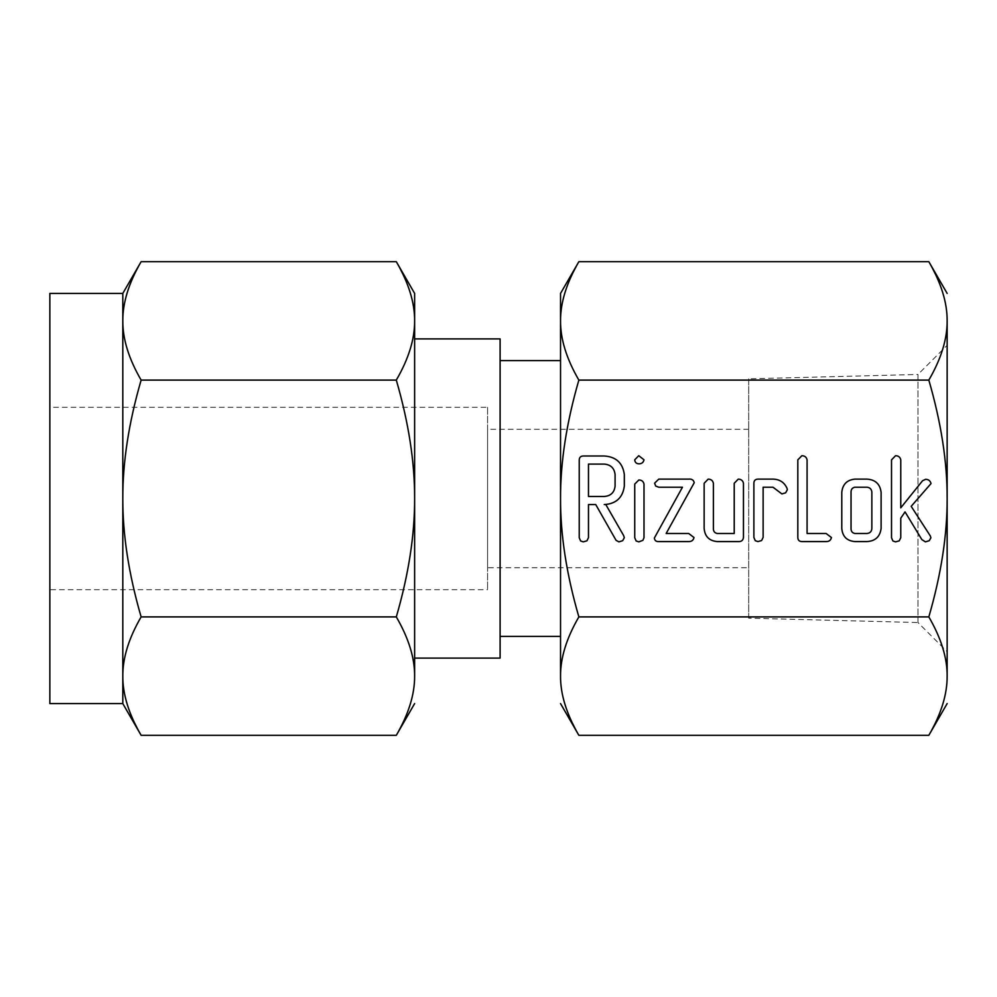 <?xml version="1.0" encoding="UTF-8"?>
<svg xmlns="http://www.w3.org/2000/svg" width="997" height="997" viewBox="0 0 997 997"><rect width="100%" height="100%" fill="white"/><g stroke="black" fill="none" stroke-linecap="round" stroke-linejoin="round"><path stroke-width="0.75" stroke-dasharray="4.99 3.74" d="M947.15 345.298L947.15 651.702L947.15 345.298L917.963 374.473L917.963 622.527L947.15 651.702M947.15 498.5L947.15 320.897C947.275 339.092 941.168 358.833 928.83 380.094C941.156 422.554 947.262 462.022 947.15 498.5C947.275 534.903 941.168 574.372 928.83 616.906C941.156 638.13 947.262 657.87 947.15 676.103L947.15 498.5M928.83 261.688L938.09 280.02M938.738 281.565L939.835 284.295M939.934 284.569L941.018 287.46M941.38 288.507L942.103 290.65M942.663 292.408L943.187 294.14M943.561 295.448L944.296 298.228M944.495 299.075L945.144 301.917M945.306 302.752L945.841 305.568M945.941 306.204L946.888 314.067M946.888 314.13L947.15 320.897M947.15 676.103L946.34 688.104M946.228 688.927L945.63 692.591M945.617 692.641L944.907 696.13M944.832 696.504L943.997 699.931M943.96 700.056L943.187 702.86M942.663 704.592L942.103 706.35M941.716 707.534L940.632 710.599M940.532 710.861L938.09 716.98M937.541 718.251L928.83 735.312M917.963 622.527L917.963 374.473L748.71 378.823L748.71 618.177L917.963 622.527M560.8 682.87L560.538 676.103C560.414 657.908 566.52 638.167 578.858 616.906L928.83 616.906M578.858 616.906C566.533 574.446 560.426 534.978 560.538 498.5C560.414 462.097 566.52 422.628 578.858 380.094L928.83 380.094M578.858 380.094C566.533 358.87 560.426 339.13 560.538 320.897L561.348 308.896M561.461 308.073L562.059 304.409M562.071 304.359L562.782 300.87M562.856 300.496L563.691 297.069M563.729 296.944L564.501 294.14M565.025 292.408L565.586 290.65M565.984 289.466L567.056 286.401M567.156 286.139L569.599 280.02M570.147 278.749L578.858 261.688M578.858 735.312L569.599 716.98M568.951 715.435L567.854 712.705M567.754 712.431L566.682 709.54M566.308 708.493L565.586 706.35M565.025 704.592L564.501 702.86M564.128 701.552L563.405 698.772M563.193 697.925L562.557 695.083M562.383 694.248L561.859 691.432M561.747 690.796L560.8 682.933M748.71 618.177L748.71 378.823M560.538 320.897L560.538 676.103M748.71 567.717L748.71 429.283L748.71 567.717L487.583 567.717L487.583 429.283L487.583 567.717M560.538 360.615L560.538 636.385L560.538 360.615M748.71 429.283L487.583 429.283M500.108 636.385L500.108 360.615L500.108 636.385M487.583 407.299L487.583 589.701L487.583 407.299L49.85 407.299L49.85 589.701L487.583 589.701M500.108 338.905L500.108 658.095M49.85 589.701L49.85 407.299M122.805 320.698L123.616 308.896M123.728 308.073L124.326 304.409M124.338 304.359L125.049 300.87M125.124 300.496L125.958 297.069M125.996 296.944L126.769 294.14M127.292 292.408L127.853 290.65M128.239 289.466L129.323 286.401M129.423 286.139L131.866 280.02M132.414 278.749L141.125 261.688M122.805 293.417L122.805 498.5C122.681 462.097 128.787 422.628 141.125 380.094C128.8 358.87 122.693 339.13 122.805 320.897M414.627 338.905L414.627 658.095L414.627 338.905M396.308 261.688L405.567 280.02M406.215 281.565L407.312 284.295M407.412 284.569L408.496 287.46M408.857 288.507L409.593 290.65M410.141 292.408L410.664 294.14M411.038 295.448L411.773 298.228M411.973 299.075L412.621 301.917M412.795 302.752L413.319 305.568M413.419 306.204L414.366 314.067M414.366 314.13L414.627 320.897C414.752 339.092 408.645 358.833 396.308 380.094C408.633 422.554 414.74 462.022 414.627 498.5L414.627 320.897M396.308 380.094L141.125 380.094M49.85 703.583L49.85 293.417M396.308 616.906C408.633 638.13 414.74 657.87 414.627 676.103L414.627 498.5C414.752 534.903 408.645 574.372 396.308 616.906L141.125 616.906C128.8 574.446 122.693 534.978 122.805 498.5L122.805 703.583M414.627 676.302L413.817 688.104M413.705 688.927L413.107 692.591M413.094 692.641L412.397 696.13M412.309 696.504L411.474 699.931M411.437 700.056L410.664 702.86M410.141 704.592L409.593 706.35M409.194 707.534L408.109 710.599M408.01 710.861L405.567 716.98M405.019 718.251L396.308 735.312M123.067 682.87L122.805 676.103C122.681 657.908 128.787 638.167 141.125 616.906M141.125 735.312L131.866 716.98M131.218 715.435L130.121 712.705M130.021 712.431L128.937 709.54M128.576 708.493L127.853 706.35M127.292 704.592L126.769 702.86M126.395 701.552L125.659 698.772M125.46 697.925L124.812 695.083M124.65 694.248L124.114 691.432M124.014 690.796L123.067 682.933M930.176 484.53L911.183 506.326L930.375 536.037L930.899 537.844L929.192 540.723L925.415 541.87L921.839 539.576L905.052 511.897L900.765 518.178L900.765 537.695L899.232 540.848L895.568 541.87L892.901 540.985L891.517 537.719L891.517 459.866L895.568 455.704C898.434 455.766 900.166 457.149 900.765 459.841L900.765 507.847L922.549 480.753L925.64 479.295C928.531 479.407 930.326 480.828 931.024 483.57L930.176 484.53M881.111 492.319L881.111 528.398C880.052 536.722 875.291 541.122 866.842 541.583L854.878 541.583C846.827 540.86 842.465 536.461 841.78 528.398L841.78 492.319C842.615 484.343 846.989 479.943 854.878 479.121L866.842 479.121C875.291 479.607 880.052 484.006 881.111 492.319M854.79 533.482L866.941 533.482C869.945 533.221 871.577 531.575 871.852 528.572L871.852 492.144C871.565 489.153 869.932 487.508 866.941 487.221L854.79 487.221C852.261 487.807 851.002 489.452 851.039 492.144L851.039 528.572C851.002 531.264 852.248 532.909 854.79 533.482M831.448 537.533C830.788 540.287 829.006 541.633 826.114 541.583L801.999 541.583C799.27 541.545 797.887 540.162 797.824 537.445L797.824 459.841L801.875 455.704C804.753 455.766 806.486 457.149 807.084 459.866L807.084 533.482L826.089 533.482L831.448 537.533M773.124 479.121C779.754 479.32 784.415 482.423 787.094 488.455L787.343 489.739L785.624 492.83L781.885 493.926L772.999 487.221L763.129 487.221L763.129 537.408L761.596 540.548L757.919 541.583L755.265 540.698L753.882 537.433L753.882 483.283C753.931 480.554 755.315 479.171 758.056 479.121L773.124 479.121M743.463 483.283L743.463 537.433C743.089 540.386 741.332 541.782 738.166 541.583L717.242 541.583C709.191 540.86 704.829 536.461 704.144 528.398L704.144 483.283L708.194 479.121C711.073 479.196 712.805 480.579 713.391 483.296L713.391 528.609C713.366 531.289 714.612 532.921 717.155 533.482L734.216 533.482L734.216 483.296L738.266 479.121C741.132 479.196 742.877 480.579 743.463 483.283M694.236 482.71L666.158 533.482L688.69 533.482L693.999 537.533C693.351 540.287 691.582 541.633 688.69 541.583L658.768 541.583C656.113 541.72 654.643 540.524 654.368 538.006L682.459 487.221L658.768 487.221L655.69 486.05L654.605 483.171L658.768 479.121L688.69 479.121C691.744 478.797 693.6 479.993 694.236 482.71M638.828 479.993C641.694 480.031 643.414 481.389 644 484.081L644 537.732L642.891 540.324L638.828 541.87L636.136 540.972L634.74 537.732L634.74 484.081L638.828 479.993M634.74 459.791L638.753 455.704L644 459.791C643.389 462.546 641.644 463.879 638.753 463.804C636.26 463.655 634.915 462.309 634.74 459.791M604.269 504.569L605.827 504.569L623.574 535.476L624.334 537.682L622.676 540.686L618.913 541.87L616.059 540.324L595.745 504.569L588.479 504.569L588.479 537.607L586.959 540.81L583.27 541.87L580.615 540.972L579.232 537.732L579.232 460.128C579.269 457.424 580.64 456.053 583.345 455.99L604.145 455.99C616.009 456.726 622.739 462.907 624.334 474.522L624.334 486.1C622.764 497.69 616.071 503.846 604.269 504.569M604.17 464.091L588.479 464.091L588.479 496.481L604.17 496.481C610.712 495.995 614.351 492.53 615.087 486.1L615.087 474.522C614.314 468.092 610.675 464.627 604.17 464.091"/><path stroke-width="1.5" d="M638.753 463.804C636.26 463.655 634.915 462.309 634.74 459.791L638.753 455.704L644 459.791C643.389 462.546 641.644 463.879 638.753 463.804M634.74 484.081L638.828 479.993C641.694 480.031 643.414 481.389 644 484.081L644 537.732L642.891 540.324L638.828 541.87L636.136 540.972L634.74 537.732L634.74 484.081M688.69 479.121C691.744 478.797 693.6 479.993 694.236 482.71L666.158 533.482L688.69 533.482L693.999 537.533C693.351 540.287 691.582 541.633 688.69 541.583L658.768 541.583C656.113 541.72 654.643 540.524 654.368 538.006L682.459 487.221L658.768 487.221L655.69 486.05L654.605 483.171L658.768 479.121L688.69 479.121M738.266 479.121C741.132 479.196 742.877 480.579 743.463 483.283L743.463 537.433C743.089 540.386 741.332 541.782 738.166 541.583L717.242 541.583C709.191 540.86 704.829 536.461 704.144 528.398L704.144 483.283L708.194 479.121C711.073 479.196 712.805 480.579 713.391 483.296L713.391 528.609C713.366 531.289 714.612 532.921 717.155 533.482L734.216 533.482L734.216 483.296L738.266 479.121M758.056 479.121L773.124 479.121C779.754 479.32 784.415 482.423 787.094 488.455L787.343 489.739L785.624 492.83L781.885 493.926L772.999 487.221L763.129 487.221L763.129 537.408L761.596 540.548L757.919 541.583L755.265 540.698L753.882 537.433L753.882 483.283C753.931 480.554 755.315 479.171 758.056 479.121M826.089 533.482L831.448 537.533C830.788 540.287 829.006 541.633 826.114 541.583L801.999 541.583C799.27 541.545 797.887 540.162 797.824 537.445L797.824 459.841L801.875 455.704C804.753 455.766 806.486 457.149 807.084 459.866L807.084 533.482L826.089 533.482M866.842 479.121C875.291 479.607 880.052 484.006 881.111 492.319L881.111 528.398C880.052 536.722 875.291 541.122 866.842 541.583L854.878 541.583C846.827 540.86 842.465 536.461 841.78 528.398L841.78 492.319C842.615 484.343 846.989 479.943 854.878 479.121L866.842 479.121M947.15 498.5C947.275 462.097 941.168 422.628 928.83 380.094C941.156 358.87 947.262 339.13 947.15 320.897L947.15 676.103C947.275 657.908 941.168 638.167 928.83 616.906C941.156 574.446 947.262 534.978 947.15 498.5M947.15 320.897C947.275 302.689 941.168 282.961 928.83 261.688L578.858 261.688C566.533 282.924 560.426 302.664 560.538 320.897C560.414 339.092 566.52 358.833 578.858 380.094L928.83 380.094M578.858 380.094C566.533 422.554 560.426 462.022 560.538 498.5C560.414 534.903 566.52 574.372 578.858 616.906L928.83 616.906M931.024 483.57L911.183 506.326L930.375 536.037L930.899 537.844L929.192 540.723L925.415 541.87L921.839 539.576L905.052 511.897L900.765 518.178L900.765 537.695L899.232 540.848L895.568 541.87L892.901 540.985L891.517 537.719L891.517 459.866L895.568 455.704C898.434 455.766 900.166 457.149 900.765 459.841L900.765 507.847L922.549 480.753L925.64 479.295C928.531 479.407 930.326 480.828 931.024 483.57M624.334 486.1C622.764 497.69 616.071 503.846 604.269 504.569L605.827 504.569L623.574 535.476L624.334 537.682L622.676 540.686L618.913 541.87L616.059 540.324L595.745 504.569L588.479 504.569L588.479 537.607L586.959 540.81L583.27 541.87L580.615 540.972L579.232 537.732L579.232 460.128C579.269 457.424 580.64 456.053 583.345 455.99L604.145 455.99C616.009 456.726 622.739 462.907 624.334 474.522L624.334 486.1M928.83 261.688L947.15 293.417M938.09 280.02L938.738 281.565M941.018 287.46L941.38 288.507M942.103 290.65L942.663 292.408M943.187 294.14L943.561 295.448M944.296 298.228L944.495 299.075M945.144 301.917L945.306 302.752M945.841 305.568L945.941 306.204M947.15 703.583L928.83 735.312C941.156 714.076 947.262 694.336 947.15 676.103M946.34 688.104L946.228 688.927M943.187 702.86L942.663 704.592M942.103 706.35L941.716 707.534M938.09 716.98L937.541 718.251M561.348 308.896L561.461 308.073M564.501 294.14L565.025 292.408M565.586 290.65L565.984 289.466M569.599 280.02L570.147 278.749M578.858 616.906C566.533 638.13 560.426 657.87 560.538 676.103C560.414 694.311 566.52 714.039 578.858 735.312L928.83 735.312M569.599 716.98L568.951 715.435M566.682 709.54L566.308 708.493M565.586 706.35L565.025 704.592M564.501 702.86L564.128 701.552M563.405 698.772L563.193 697.925M562.557 695.083L562.383 694.248M561.859 691.432L561.747 690.796M578.858 261.688L560.538 293.417L560.538 320.897L560.538 293.417M560.538 676.103L560.538 320.897M560.538 703.583L578.858 735.312M560.538 360.615L500.108 360.615M500.108 636.385L560.538 636.385M414.627 658.095L500.108 658.095L500.108 338.905L414.627 338.905M122.805 320.897C122.681 339.092 128.787 358.833 141.125 380.094C128.8 422.554 122.693 462.022 122.805 498.5L122.805 293.417L141.125 261.688C128.8 282.924 122.693 302.664 122.805 320.897L122.805 320.698M123.616 308.896L123.728 308.073M126.769 294.14L127.292 292.408M127.853 290.65L128.239 289.466M131.866 280.02L132.414 278.749M396.308 261.688L414.627 293.417L414.627 320.897C414.752 302.689 408.645 282.961 396.308 261.688L141.125 261.688M414.627 320.897L414.627 498.5C414.752 462.097 408.645 422.628 396.308 380.094C408.633 358.87 414.74 339.13 414.627 320.897L414.627 293.417M405.567 280.02L406.215 281.565M408.496 287.46L408.857 288.507M409.593 290.65L410.141 292.408M410.664 294.14L411.038 295.448M411.773 298.228L411.973 299.075M412.621 301.917L412.795 302.752M413.319 305.568L413.419 306.204M122.805 293.417L49.85 293.417L49.85 703.583L122.805 703.583L122.805 498.5C122.681 534.903 128.787 574.372 141.125 616.906C128.8 638.13 122.693 657.87 122.805 676.103C122.681 694.311 128.787 714.039 141.125 735.312L122.805 703.583M396.308 380.094L141.125 380.094M414.627 703.583L396.308 735.312C408.633 714.076 414.74 694.336 414.627 676.103C414.752 657.908 408.645 638.167 396.308 616.906C408.633 574.446 414.74 534.978 414.627 498.5L414.627 676.302M413.817 688.104L413.705 688.927M410.664 702.86L410.141 704.592M409.593 706.35L409.194 707.534M405.567 716.98L405.019 718.251M131.866 716.98L131.218 715.435M128.937 709.54L128.576 708.493M127.853 706.35L127.292 704.592M126.769 702.86L126.395 701.552M125.659 698.772L125.46 697.925M124.812 695.083L124.65 694.248M124.114 691.432L124.014 690.796M396.308 616.906L141.125 616.906M396.308 735.312L141.125 735.312M866.941 533.482C869.945 533.221 871.577 531.575 871.852 528.572L871.852 492.144C871.565 489.153 869.932 487.508 866.941 487.221L854.79 487.221C852.261 487.807 851.002 489.452 851.039 492.144L851.039 528.572C851.002 531.264 852.248 532.909 854.79 533.482L866.941 533.482M588.479 464.091L588.479 496.481L604.17 496.481C610.712 495.995 614.351 492.53 615.087 486.1L615.087 474.522C614.314 468.092 610.675 464.627 604.17 464.091L588.479 464.091"/></g></svg>
